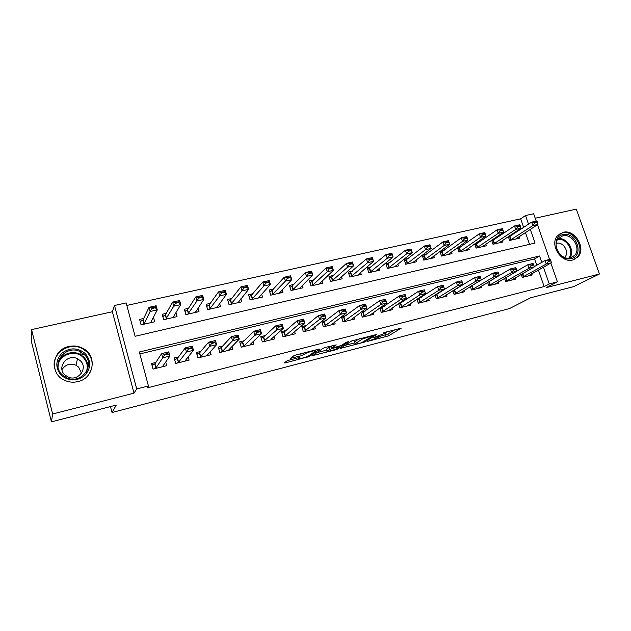 <?xml version="1.0" encoding="UTF-8"?>
<svg xmlns="http://www.w3.org/2000/svg" width="631" height="631" viewBox="0 0 631 631"><rect width="100%" height="100%" fill="white"/><g stroke="black" fill="none" stroke-linecap="round" stroke-linejoin="round"><path stroke-width="0.95" d="M367.258 341.466L388.507 335.881L401.332 328.096L382.97 332.963C386.038 332.206 387.229 332.151 386.543 332.782L373.402 337.609L376.557 336.962C379.586 336.22 380.769 336.149 380.114 336.757L367.258 341.466M87.583 364.805L88.356 366.43M77.913 381.597C94.39 378.237 97.466 355.008 82.622 348.186C78.307 346.025 73.748 345.465 68.937 346.506C51.426 349.637 49.037 375.335 66.01 380.895C69.891 382.323 73.859 382.56 77.913 381.597M572.79 259.972L577.893 256.935C586.578 248.338 574.817 228.903 563.033 232.326L557.189 236.136C549.522 245.159 561.48 263.474 572.79 259.972M289.219 360.127L286.837 360.995L284.242 362.943L285.583 362.841L309.561 356.373L319.862 349.109L318.576 349.172L296.176 354.945L293.707 355.845L290.418 358.313L301.279 355.766L305.396 353.652C307.131 352.295 317.661 349.582 315.445 351.057L308.709 355.829C307.052 357.114 296.83 359.765 298.881 358.376L299.946 357.603L298.637 357.69L289.219 360.127M303.7 354.882L303.188 353.139L303.7 354.882M51.434 421.871L31.55 342.105L31.558 329.611L52.633 413.991L51.434 421.871L116.309 405.063L112.018 412.516L509.485 308.575L530.703 297.753L573.737 286.6L599.45 273.996L546.146 287.649L557.41 281.852L549.254 283.926L544.135 286.584L147.062 387.931L148.443 385.975L136.706 388.956L114.487 305.483L126.153 302.927L135.105 336.291L535.064 243.053L530.316 229.361M52.633 413.991L134.001 393.16L136.706 388.956M340.535 348.336L364.647 342.073L376.731 334.446L351.814 340.882L340.535 348.336M335.069 349.992L312.724 355.553L323.127 348.265L325.604 347.365L336.244 344.881L331.748 347.941L332.963 347.886L341.466 345.433L346.253 342.231L348.84 341.56L337.435 349.132L335.069 349.992L334.895 349.424M599.45 273.996L576.292 209.129L535.214 218.216M143.671 318.466L139.617 319.389L141.092 324.87L154.698 321.747L153.459 317.212M166.276 313.347L162.199 314.27L163.689 319.688L177.043 316.628L175.931 312.613M188.48 308.314L184.378 309.245L185.869 314.609L198.986 311.604L197.976 307.991M210.273 303.369L206.156 304.308L207.654 309.616L220.542 306.666L219.604 303.377M231.68 298.518L227.539 299.457L229.053 304.718L241.705 301.823L240.829 298.794M252.708 293.746L248.551 294.693L250.073 299.906L262.504 297.059L261.684 294.251M273.365 289.069L269.2 290.008L270.723 295.174L282.94 292.374L282.16 289.755M293.667 284.463L289.479 285.409L291.009 290.528L303.022 287.775L302.281 285.315M313.623 279.943L309.419 280.89L310.957 285.953L322.756 283.256L322.047 280.937M333.231 275.495L329.019 276.449L330.557 281.465L342.16 278.807L341.481 276.615M352.508 271.125L348.28 272.079L349.826 277.048L361.232 274.438L360.585 272.347M371.462 266.826L367.226 267.789L368.772 272.71L379.996 270.139L379.365 268.151M390.1 262.599L385.856 263.561L387.41 268.443L398.437 265.919L397.83 264.01M408.423 258.45L404.179 259.412L405.733 264.247L416.586 261.762L415.987 259.933M426.453 254.356L422.194 255.326L423.756 260.114L434.428 257.669L433.852 255.918M444.192 250.341L440.193 251.241M461.64 246.382L458.106 247.186M478.811 242.485L475.719 243.187M495.714 238.66L493.048 239.259M521.238 274.343L522.302 277.435L532.162 274.99L531.72 273.704M504.563 278.342L505.66 281.568L515.677 279.083L515.227 277.758M487.613 282.396L488.749 285.764L498.924 283.24L498.466 281.876M470.387 286.513L471.562 290.031L481.903 287.46L481.437 286.056M452.877 290.678L454.091 294.369L464.605 291.759L464.124 290.307M435.075 294.898L436.337 298.771L447.024 296.12L446.535 294.614M416.973 299.173L418.29 303.251L429.151 300.553L428.646 298.999M398.563 303.495L399.936 307.81L410.986 305.065L410.465 303.448M379.838 307.873L381.274 312.44L392.506 309.647L391.977 307.96M360.782 312.29L362.297 317.148L373.718 314.317L373.166 312.55M346.064 315.705L341.426 316.849L342.988 321.944L354.606 319.057L354.038 317.212M326.401 320.54L321.786 321.676L323.348 326.819L335.171 323.884L334.58 321.944M306.382 325.462L301.807 326.59L303.361 331.78L315.39 328.79L314.774 326.74M286.017 330.47L281.473 331.583L283.019 336.828L295.269 333.783L294.622 331.614M265.288 335.566L260.777 336.67L262.322 341.963L274.785 338.871L274.106 336.552M244.181 340.748L239.717 341.844L241.247 347.192L253.938 344.045L253.22 341.56M222.688 346.033L218.271 347.121L219.793 352.516L232.713 349.314L231.948 346.624M200.808 351.412L196.43 352.484L197.945 357.943L211.101 354.677L210.281 351.735M178.518 356.886L174.188 357.951L175.702 363.464L189.095 360.135L188.196 356.894M544.135 286.584L538.393 269.981M536.752 265.241L534.56 258.907L139.837 353.928M474.796 284.068L474.157 284.226M457.309 288.367L456.126 288.659M439.539 292.737L437.788 293.163M421.469 297.177L419.134 297.753M403.091 301.697L400.157 302.415M384.405 306.287L380.848 307.163M365.404 310.957L361.2 311.99M155.81 362.47L151.535 363.519L153.033 369.088L166.687 365.696L165.693 362.052M523.659 227.412L520.693 218.823L126.823 305.436M529.519 244.339L525.434 232.523M512.34 234.89L510.093 235.395M518.974 236.712L519.479 238.187L509.627 240.45L508.302 236.586M502.489 240.435L503.01 241.965L493 244.26L491.628 240.222M485.744 244.221L486.272 245.798L476.105 248.125L474.686 243.905M468.723 248.062L469.267 249.695L458.934 252.061L457.467 247.644M451.433 251.958L451.993 253.646L441.487 256.052L439.965 251.414M110.472 406.577L112.018 412.516M134.001 393.16L112.389 311.738L31.558 329.611M112.389 311.738L114.487 305.483M520.693 218.823L525.513 215.526L533.652 213.751L536.224 221.118M541.777 262.386L539.56 255.989L139.325 352.003L148.443 385.975M549.254 283.926L543.441 267.173M537.486 224.723L549.585 259.436M550.847 263.048L557.41 281.852M528.526 224.202L525.513 215.526M534.56 258.907L539.56 255.989M285.409 335.66L298.408 324.634L297.225 320.69L303.614 319.136L304.797 323.072L291.538 334.193L291.554 334.706M379.98 336.331L387.923 334.036L395.558 329.358M344.999 345.386L354.796 342.846M361.263 342.854L373.426 335.597L372.653 335.613L362.186 339.139L355.064 343.737C354.409 344.352 355.632 344.274 358.747 343.509L361.263 342.854M354.614 342.27L354.48 341.844L359.323 338.681M326.897 350.063L316.841 352.666M327.237 351.017L327.197 351.049C325.178 352.406 335.029 349.826 336.828 348.533L339.391 346.821L332.119 348.454L327.237 351.017L326.732 349.495M331.314 346.585L329.122 347.405L329.705 349.337M326.661 349.101L329.122 347.405M295.553 355.119L301.303 353.62M315.145 350.055L315.326 350.655M515.559 239.086L537.943 224.423L532.856 225.567L509.84 240.403M534.978 222.972L537.525 222.396L537.328 221.828L534.772 222.396L534.978 222.972L532.856 225.567L531.657 222.128L508.515 237.209M534.772 222.396L531.657 222.128L536.744 221L537.328 221.828M537.943 224.423L537.525 222.396M550.942 260.855L550.745 260.28L548.189 260.895L548.394 261.479L550.942 260.855L551.32 262.78L527.91 276.047M522.255 277.309L546.233 264.026L545.018 260.54L550.114 259.309L550.745 260.28M534.189 266.7L545.018 260.54L548.189 260.895M551.32 262.78L546.233 264.026L548.394 261.479M562.884 234.661C575.993 230.985 584.834 255.807 571.307 258.552C558.056 262.417 549.222 237.153 562.884 234.661M570.479 257.945L574.62 255.452C581.49 248.543 572.072 233.099 562.686 235.844L558.072 238.826C551.849 246.011 561.401 260.737 570.479 257.945M564.571 257.432L564.958 257.022C569.746 252.124 563.12 241.342 556.542 243.298L556.242 243.377M573.847 259.649L577.002 257.314C585.623 248.78 573.95 229.503 562.26 232.902L558.853 234.385M85.232 353.526C91.306 360.908 91.132 368.252 84.72 375.548C76.801 381.479 68.984 381.4 61.27 375.327C55.134 367.802 55.354 360.404 61.933 353.131C69.915 347.35 77.676 347.484 85.232 353.526M62.13 374.719L67.217 378.001C81.754 384.413 95.802 364.757 84.294 354.559L80.5 351.846C66.294 343.761 49.936 363.748 62.13 374.719M61.98 369.585C65.466 364.529 70.128 363.077 75.98 365.246L78.67 367.132L81.486 373.229M64.78 374.853L68.211 377.093C78.362 381.747 88.427 367.928 80.303 360.711L77.518 358.755C67.533 353.273 56.317 367.258 64.78 374.853M88.624 374.759C93.822 366.698 93.27 359.094 86.983 351.932L82.456 348.667C69.26 341.04 50.685 353.959 54.652 368.417M84.664 354.938L81.17 353.983M499.097 242.856L520.875 228.256L515.708 229.416L493.284 244.189M517.814 226.805L520.409 226.221L520.204 225.646L517.617 226.221L517.814 226.805L515.708 229.416L514.51 225.953L491.896 241.01M517.617 226.221L514.51 225.953L519.684 224.802L520.204 225.646M520.875 228.256L520.409 226.221M482.376 246.689L503.53 232.145L498.269 233.328L476.468 248.046M500.367 230.701L503.002 230.11L502.804 229.526L500.17 230.118L500.367 230.701L498.269 233.328L497.078 229.834L475.009 244.867M500.17 230.118L497.078 229.834L502.339 228.659L502.804 229.526M503.53 232.145L503.002 230.11M465.386 250.586L485.894 236.104L480.546 237.303L459.384 251.958M482.628 234.669L485.302 234.069L485.105 233.478L482.423 234.077L482.628 234.669L480.546 237.303L479.355 233.778L457.854 248.795M482.423 234.077L479.355 233.778L484.703 232.587L485.105 233.478M485.894 236.104L485.302 234.069M448.12 254.538L467.957 240.135L462.515 241.35L442.023 255.934M464.582 238.699L467.311 238.084L467.114 237.493L464.384 238.1L464.582 238.699L462.515 241.35L461.332 237.792L440.414 252.786M464.384 238.1L461.332 237.792L466.766 236.578L467.114 237.493M467.957 240.135L467.311 238.084M533.818 265.028L533.613 264.444L531.018 265.075L531.223 265.659L533.818 265.028L534.252 266.96L511.457 280.132M505.62 281.458L529.07 268.222L527.863 264.704L533.037 263.45L533.613 264.444M516.86 271.085L527.863 264.704L531.018 265.075M534.252 266.96L529.07 268.222L531.223 265.659M516.395 269.271L516.197 268.68L513.555 269.327L513.76 269.918L516.395 269.271L516.892 271.204L494.736 284.281M488.709 285.662L511.623 272.489L510.416 268.94L515.677 267.662L516.197 268.68M488.749 281.726L510.416 268.94L513.555 269.327M516.892 271.204L511.623 272.489L513.76 269.918M498.679 273.586L498.482 272.994L495.8 273.641L495.998 274.24L498.679 273.586L499.231 275.518L477.754 288.493M471.531 289.945L493.884 276.828L492.669 273.247L498.025 271.945L498.482 272.994M470.395 286.521L492.669 273.247L495.8 273.641M499.231 275.518L493.884 276.828L495.998 274.24M480.664 277.979L480.467 277.372L477.738 278.034L477.935 278.642L480.664 277.979L481.279 279.912L460.488 292.776M454.068 294.298L475.837 281.245L474.63 277.632L480.073 276.307L480.467 277.372M452.932 290.844L474.63 277.632L477.738 278.034M481.279 279.912L475.837 281.245L477.935 278.642M446.235 242.793L449.004 242.178L448.807 241.578L446.03 242.194L446.235 242.793L444.185 245.467L443.001 241.878L448.531 240.64L449.714 244.229L444.185 245.467L424.379 259.972M446.03 242.194L443.001 241.878L422.691 256.841M430.579 258.552L449.714 244.229L449.004 242.178M448.807 241.578L448.531 240.64M435.603 295.04L435.161 295.15M436.321 298.723L457.475 285.733L456.276 282.081L461.813 280.74L463.02 284.376L442.946 297.13M459.565 283.114L462.342 282.443L462.137 281.828L459.368 282.507L459.565 283.114L457.475 285.733L463.02 284.376L462.342 282.443M435.185 295.237L456.276 282.081L459.368 282.507M461.813 280.74L462.137 281.828M427.566 246.966L430.381 246.335L430.184 245.735L427.368 246.366L427.566 246.966L425.531 249.655L424.347 246.027L429.979 244.773L431.162 248.393L425.531 249.655L406.443 264.081M427.368 246.366L424.347 246.027L404.676 260.974M412.745 262.638L431.162 248.393L430.381 246.335M430.184 245.735L429.979 244.773M417.651 299.465L417.115 299.599M418.282 303.219L438.805 290.299L437.598 286.616L443.238 285.251L444.437 288.919L425.113 301.563M440.872 287.673L443.696 286.979L443.498 286.371L440.675 287.058L440.872 287.673L438.805 290.299L444.437 288.919L443.696 286.979M417.146 299.709L437.598 286.616L440.675 287.058M443.238 285.251L443.498 286.371M408.572 251.209L411.444 250.57L411.246 249.963L408.375 250.602L408.572 251.209L406.561 253.914L405.378 250.255L411.104 248.977L412.288 252.629L406.561 253.914L388.207 268.262M408.375 250.602L405.378 250.255L386.361 265.17M394.62 266.795L412.288 252.629L411.444 250.57M411.246 249.963L411.104 248.977M399.399 303.961L398.76 304.118M399.936 307.794L419.796 294.945L418.598 291.23L424.332 289.834L425.539 293.541L406.979 306.059M421.855 292.303L424.726 291.601L424.529 290.986L421.65 291.68L421.855 292.303L419.796 294.945L425.539 293.541L424.726 291.601M398.808 304.252L418.598 291.23L421.65 291.68M424.332 289.834L424.529 290.986M389.24 255.531L392.166 254.877L391.969 254.261L389.043 254.916L389.24 255.531L387.253 258.245L386.069 254.553L391.898 253.252L393.081 256.943L387.253 258.245L369.671 272.505M389.043 254.916L386.069 254.553L367.747 269.437M376.186 271.014L393.081 256.943L392.166 254.877M391.969 254.261L391.898 253.252M380.832 308.535L380.099 308.717M381.337 312.424L400.464 299.678L399.265 295.923L405.102 294.503L406.301 298.25L388.546 310.633M402.491 297.02L405.417 296.31L405.22 295.679L402.294 296.389L402.491 297.02L400.464 299.678L406.301 298.25L405.417 296.31M380.154 308.875L399.265 295.923L402.294 296.389M405.102 294.503L405.22 295.679M369.38 259.302L369.577 259.925L372.55 259.262L372.353 258.639L369.38 259.302L366.43 258.923L372.353 257.606L373.536 261.329L367.605 262.662L366.43 258.923L348.864 273.744M369.577 259.925L367.605 262.662L350.828 276.82M357.454 275.305L373.536 261.329L372.55 259.262M372.353 258.639L372.353 257.606M361.957 313.189L361.121 313.394M362.47 317.109L380.777 304.489L379.586 300.703L385.525 299.26L386.716 303.038L369.805 315.287M382.788 301.815L385.77 301.09L385.573 300.459L382.591 301.184L382.788 301.815L380.777 304.489L386.716 303.038L385.77 301.09M361.184 313.575L379.586 300.703L382.591 301.184M385.525 299.26L385.573 300.459M349.55 264.397L352.579 263.726L352.382 263.095L349.353 263.766L349.55 264.397L347.602 267.15L346.427 263.379L352.469 262.031L353.644 265.793L347.602 267.15L331.661 281.213M349.353 263.766L346.427 263.379L331.63 276.962L329.556 278.2M338.397 279.675L353.644 265.793L352.579 263.726M352.382 263.095L352.469 262.031M342.767 317.914L341.821 318.15M343.28 321.873L360.743 309.387L359.552 305.562L365.601 304.095L366.792 307.912L350.741 320.02M362.73 306.705L365.767 305.964L365.562 305.325L362.533 306.067L362.73 306.705L360.743 309.387L366.792 307.912L365.767 305.964M341.884 318.363L359.552 305.562L362.533 306.067M365.601 304.095L365.562 305.325M329.169 268.956L332.253 268.262L332.056 267.631L328.972 268.317L329.169 268.956L327.244 271.716L326.077 267.907L332.221 266.542L333.389 270.336L327.244 271.716L312.164 285.677M328.972 268.317L326.077 267.907L312.108 281.394L309.971 282.696M319.018 284.108L333.389 270.336L332.253 268.262M332.056 267.631L332.221 266.542M323.238 322.725L322.181 322.985M323.758 326.716L340.338 314.38L339.155 310.515L345.307 309.016L346.498 312.873L331.354 324.831M342.31 311.682L345.394 310.925L345.196 310.278L342.112 311.036L342.31 311.682L340.338 314.38L346.498 312.873L345.394 310.925M322.26 323.23L339.155 310.515L342.112 311.036M345.307 309.016L345.196 310.278M290 287.137L290.434 287.042M308.417 273.594L311.556 272.892L311.359 272.245L308.22 272.947L308.417 273.594L306.516 276.37L305.349 272.529L311.604 271.133L312.771 274.966L306.516 276.37L292.327 290.221M308.22 272.947L305.349 272.529L292.248 285.914L290.039 287.279M299.299 288.627L312.771 274.966L311.556 272.892M311.359 272.245L311.604 271.133M303.369 327.623L302.202 327.907M303.897 331.646L319.562 319.46L318.379 315.555L324.649 314.033L325.841 317.929L311.619 329.729M321.51 316.746L324.657 315.981L324.46 315.326L321.313 316.092L321.51 316.746L319.562 319.46L325.841 317.929L324.657 315.981M302.288 328.191L304.552 326.976L318.379 315.555L321.313 316.092M304.552 326.976L305.672 330.699L304.56 326.968M324.649 314.033L324.46 315.326M283.153 332.608L281.868 332.923M300.324 321.905L303.527 321.124L303.33 320.469L300.127 321.25L300.324 321.905L298.408 324.634L304.797 323.072L303.527 321.124M281.962 333.239L284.313 331.953L297.225 320.69L300.127 321.25M284.289 331.969L285.425 335.716L284.313 331.953M283.69 336.662L285.165 335.881L284.053 332.119M303.614 319.136L303.33 320.469M271.18 339.762L271.038 339.281L271.125 339.778M262.575 337.672L261.171 338.019M263.127 341.765L276.851 329.91L275.676 325.919L282.183 324.342L283.358 328.317L271.038 339.281M278.744 327.166L282.01 326.369L281.812 325.706L278.547 326.495L278.744 327.166L276.851 329.91L283.358 328.317L282.01 326.369M261.281 338.382L263.711 337.025L275.676 325.919L278.547 326.495M282.183 324.342L281.812 325.706M269.713 291.759L270.273 291.625M287.279 278.31L290.473 277.601L290.284 276.954L287.089 277.664L287.279 278.31L285.401 281.11L284.242 277.222L290.615 275.81L291.774 279.675L285.401 281.11L272.15 294.843M287.089 277.664L284.242 277.222L272.056 290.497L269.768 291.94M279.241 293.218L291.774 279.675L290.473 277.601M290.284 276.954L290.615 275.81M258.836 297.895L258.797 297.485L258.907 297.879M249.064 296.452L249.766 296.294M265.754 283.122L269.011 282.396L268.814 281.741L265.556 282.467L265.754 283.122L263.9 285.938L262.748 282.01L269.24 280.566L270.391 284.478L263.9 285.938L251.619 299.551M265.556 282.467L262.748 282.01L251.461 295.205L249.135 296.688M258.797 297.485L270.391 284.478L269.011 282.396M268.814 281.741L269.24 280.566M238.116 302.083L238.266 302.604M228.051 301.232L228.895 301.042M243.826 288.02L247.139 287.279L246.95 286.624L243.629 287.357L243.826 288.02L241.996 290.852L240.845 286.892L247.462 285.417L248.614 289.369L241.996 290.852L230.717 304.339M243.629 287.357L240.845 286.892L230.575 299.922L228.138 301.531M238.068 302.651L248.614 289.369L247.139 287.279M246.95 286.624L247.462 285.417M250.491 344.897L250.318 344.313M241.634 342.83L240.103 343.209M242.194 346.955L243.787 346.072L254.892 335.282L253.725 331.251L260.351 329.642L261.526 333.657L250.168 344.455L250.333 344.936M256.762 332.521L260.082 331.709L259.885 331.038L256.565 331.843L256.762 332.521L254.892 335.282L261.526 333.657L260.082 331.709M240.222 343.619L242.73 342.191L253.725 331.251L256.565 331.843M260.351 329.642L259.885 331.038M217.064 306.737L217.261 307.423M206.66 306.098L207.646 305.877M221.481 293.013L224.857 292.263L224.668 291.593L221.284 292.35L221.481 293.013L219.683 295.86L218.539 291.853L225.275 290.355L226.419 294.346L219.683 295.86L209.453 309.206M221.284 292.35L218.539 291.853L209.216 304.828L206.763 306.461M216.93 307.494L226.419 294.346L224.857 292.263M224.668 291.593L225.275 290.355M229.424 350.126L229.219 349.416M220.314 348.083L218.657 348.493M220.882 352.248L222.475 351.325L232.516 340.748L231.348 336.678L238.108 335.037L239.275 339.099L228.927 349.724L229.171 350.189M234.353 337.979L237.745 337.151L237.548 336.473L234.156 337.293L234.353 337.979L232.516 340.748L239.275 339.099L237.745 337.151M218.783 348.951L221.378 347.444L231.348 336.678L234.156 337.293M238.108 335.037L237.548 336.473M195.626 311.438L195.878 312.321M184.883 311.051L186.019 310.799M198.71 298.1L202.149 297.335L201.959 296.657L198.513 297.43L198.71 298.1L196.943 300.963L195.799 296.917L202.669 295.387L203.805 299.425L196.943 300.963L187.793 314.167M198.513 297.43L195.799 296.917L187.588 309.687L185.001 311.485M195.405 312.424L203.805 299.425L202.149 297.335M201.959 296.657L202.669 295.387M207.978 355.45L207.741 354.59M198.607 353.431L196.817 353.873M199.191 357.635L200.729 356.712L209.713 346.332L208.553 342.215L215.439 340.543L216.599 344.644L207.291 355.087L207.631 355.537M211.519 343.54L214.966 342.696L214.777 342.01L211.322 342.854L211.519 343.54L209.713 346.332L216.599 344.644L214.966 342.696M196.959 354.393L199.633 352.8L208.553 342.215L211.322 342.854M215.439 340.543L214.777 342.01M173.793 316.17L174.109 317.306M162.703 316.099L164.005 315.808M175.497 303.29L179.007 302.509L178.818 301.823L175.308 302.604L175.497 303.29L173.762 306.169L172.634 302.075L179.63 300.522L180.766 304.599L173.762 306.169L165.748 319.223M175.308 302.604L172.634 302.075L165.511 314.703L162.877 316.549M173.493 317.448L173.249 317.07L180.766 304.599L179.007 302.509M178.818 301.823L179.63 300.522M186.145 360.869L185.853 359.812M176.499 358.881L174.574 359.354M177.098 363.117L178.581 362.21L186.46 352.011L185.309 347.855L192.329 346.151L193.48 350.3L185.262 360.553L185.688 360.979M188.235 349.211L191.753 348.351L191.564 347.657L188.046 348.517L188.235 349.211L186.46 352.011L193.48 350.3L191.753 348.351M174.716 359.883L177.492 358.258L185.309 347.855L188.046 348.517M192.329 346.151L191.564 347.657M151.543 320.919L151.937 322.386M140.114 321.242L141.573 320.911M151.834 308.575L155.415 307.778L155.226 307.084L151.645 307.889L151.834 308.575L150.139 311.469L149.011 307.336L156.141 305.751L157.269 309.868L150.139 311.469L144.089 323.742L143.292 324.366M151.645 307.889L149.011 307.336L143.032 319.814L140.224 321.66M151.188 322.559L150.88 322.189L157.269 309.868L155.415 307.778M155.226 307.084L156.141 305.751M163.91 366.39L163.555 365.081M153.988 364.426L151.913 364.939M154.587 368.701L156.015 367.802L162.759 357.809L161.615 353.612L168.769 351.869L169.913 356.058L162.83 366.114L163.342 366.524M164.494 354.993L168.091 354.117L167.893 353.415L164.305 354.291L164.494 354.993L162.759 357.809L169.913 356.058L168.091 354.117M152.039 365.404L154.934 363.811L161.615 353.612L164.305 354.291M168.769 351.869L167.893 353.415M387.923 334.036L388.507 335.881M385.557 334.887L386.133 336.733M364.41 341.316L364.647 342.073M341.513 347.689L341.686 348.273M361.839 338.035L362.186 339.139M354.598 341.765L355.182 343.658M313.781 354.811L313.978 355.466M331.157 346.001L331.748 347.941L331.141 346.009M337.183 348.296L337.435 349.132M298.676 357.682L298.881 358.376M305.096 352.642L305.396 353.652L305.104 352.642M300.695 353.794L301.279 355.766M291.554 357.461L291.782 358.219M309.277 355.427L309.561 356.373M307.021 356.641L307.194 357.233M285.37 362.099L285.583 362.841M509.635 236.641L510.763 239.938M509.998 236.436L511.126 239.733M523.769 276.615L522.705 273.507M523.399 276.796L522.342 273.72M558.072 238.826C567.166 236.83 575.78 251.312 569.509 258.118M568.689 258.182C574.865 251.619 566.457 237.461 557.607 239.488M57.934 364.048C59.716 354.945 71.587 349.755 79.908 354.267L83.655 356.941C87.117 360.546 88.403 364.773 87.504 369.616M86.202 372.116C88.222 366.65 87.236 361.776 83.245 357.485C75.168 348.722 57.942 354.977 58.068 366.84M493.071 240.411L494.199 243.732M493.426 240.206L494.554 243.527M476.239 244.229L477.367 247.581M476.594 244.023L477.722 247.376M459.147 248.117L460.275 251.493M459.486 247.912L460.614 251.296M441.779 252.061L442.899 255.476M442.11 251.864L443.23 255.271M507.19 280.724L506.078 277.466M506.819 280.905L505.723 277.672M490.334 284.904L489.191 281.505M489.979 285.086L488.836 281.686M473.211 289.148L472.075 285.717M472.864 289.329L471.72 285.906M455.811 293.462L454.675 290M455.464 293.644L454.328 290.189M424.119 256.076L425.239 259.515M424.45 255.87L425.57 259.317M438.127 297.848L436.991 294.361M437.788 298.029L436.652 294.543M406.175 260.153L407.295 263.624M406.498 259.956L407.61 263.427M420.143 302.304L419.008 298.786M419.812 302.486L418.684 298.968M387.931 264.302L389.051 267.804M388.246 264.097L389.359 267.599M401.868 306.84L400.732 303.282M401.545 307.021L400.409 303.464M369.387 268.514L370.5 272.048M369.687 268.317L370.799 271.851M383.277 311.446L382.149 307.865M382.962 311.627L381.834 308.038M350.528 272.805L351.633 276.37M350.82 272.6L351.932 276.173M364.371 316.139L363.243 312.519M364.063 316.312L362.943 312.692M331.346 277.159L332.45 280.763M331.63 276.962L332.734 280.566M345.141 320.903L344.021 317.251M344.849 321.076L343.721 317.425M311.832 281.592L312.937 285.228M312.108 281.394L313.213 285.031M325.58 325.754L324.46 322.062M325.296 325.927L324.176 322.236M291.987 286.103L293.092 289.771M292.256 285.906L293.352 289.574L292.248 285.914M305.404 330.865L304.284 327.134M264.815 340.827L263.711 337.025M264.563 340.992L263.45 337.191M271.795 290.694L272.892 294.393M272.056 290.497L273.152 294.204M251.248 295.363L252.345 299.102M251.493 295.166L252.589 298.913M230.339 300.111L231.427 303.89M230.575 299.922L231.656 303.7M243.834 346.025L242.73 342.191M243.59 346.19L242.485 342.357M209.05 304.954L210.131 308.764M209.271 304.757L210.36 308.575M222.475 351.325L221.378 347.444M222.246 351.483L221.142 347.618M187.383 309.876L188.456 313.725M187.588 309.687L188.669 313.536M200.729 356.712L199.633 352.8M200.508 356.878L199.412 352.966M165.314 314.893L166.387 318.781M165.511 314.703L166.584 318.592M178.581 362.21L177.492 358.258M178.368 362.368L177.279 358.416M142.843 319.996L143.907 323.924M143.032 319.814L144.089 323.742M156.015 367.802L154.934 363.811M155.825 367.96L154.745 363.969M82.622 348.186L82.495 348.683M577.893 256.935L576.805 257.527M379.791 335.724L379.98 336.347M386.219 331.756L386.409 332.34M373.307 335.085L373.426 335.479M354.48 341.844L355.064 343.737M326.613 349.132L327.197 351.049M339.218 346.269L339.344 346.679M564.958 257.022L564.374 257.345M569.832 258.071L574.62 255.452M80.5 351.846L79.908 354.267L83.647 356.98C87.157 360.711 88.379 365.065 87.323 370.05M80.918 354.819L80.744 355.529M77.518 358.755L75.98 365.246M264.775 340.858L263.671 337.057M272.032 290.52L273.128 294.227M251.461 295.205L252.55 298.944M230.528 299.97L231.609 303.748M243.787 346.072L242.683 342.231M209.216 304.828L210.297 308.638M222.412 351.38L221.315 347.5M187.525 309.766L188.598 313.615M200.658 356.783L199.562 352.871M165.44 314.798L166.505 318.687M178.494 362.281L177.406 358.329M142.945 319.917L144.01 323.845M155.928 367.889L154.847 363.898"/></g></svg>
